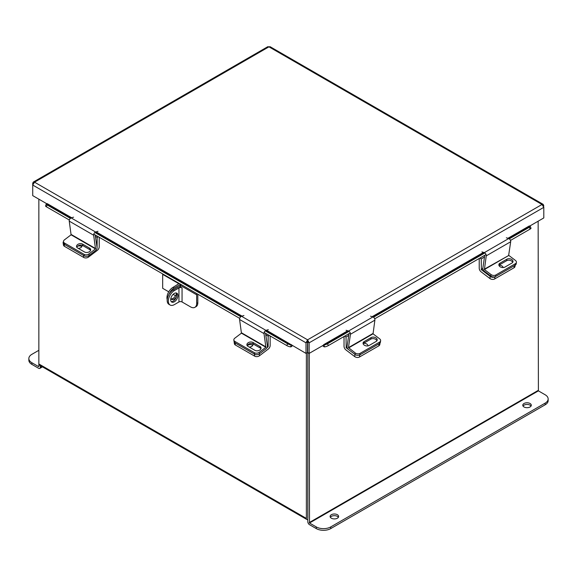 <?xml version="1.0" encoding="UTF-8"?>
<svg xmlns="http://www.w3.org/2000/svg" width="577" height="577" viewBox="0 0 577 577"><rect width="100%" height="100%" fill="white"/><g stroke="black" fill="none" stroke-linecap="round" stroke-linejoin="round"><path stroke-width="0.87" d="M38.854 199.166L38.854 363.964A2.395 1.385 -60 0 0 39.351 365.061L306.87 519.509A2.395 1.385 120 0 0 307.815 519.509M306.87 519.509A2.395 1.385 120 0 1 306.373 518.413L306.373 353.182M307.887 517.742L307.815 352.626L307.815 521.745A2.395 1.385 -120 0 0 309.51 524.681L316.261 528.582L316.261 526.916L309.51 523.014L538.391 390.867L538.146 221.193M529.455 226.213L543.808 217.926L543.808 207.345L541.998 204.482L268.947 46.838L270.086 46.687L543.253 204.395L541.998 204.482L307.577 339.824L305.998 342.817L305.998 353.398L307.44 352.569L307.577 339.824L309.157 342.817L309.157 353.398L348.248 330.96M543.253 204.395L543.808 207.345L309.157 342.817L307.714 341.988L307.714 352.569L309.157 353.398M305.998 353.398L266.459 330.224M307.44 341.988L305.998 342.817L32.723 185.044L34.533 182.181L33.278 182.094L32.723 183.219L32.723 195.625L47.076 203.912M307.714 341.988L307.577 341.49M32.723 183.219L33.214 183.508M33.278 182.094L267.807 46.687L268.947 46.838L34.533 182.181L307.577 339.824M543.808 205.527L543.31 205.809M265.954 330.405L291.255 345.01L291.515 344.685M291.255 345.01L290.534 346.871A2.286 1.32 120 0 0 292.416 345.558M71.678 217.767L47.206 203.638L46.946 203.962L71.137 217.933M69.355 220.032L46.398 206.782A2.734 0.577 -158.8 0 1 45.525 205.946L46.247 204.085A2.734 0.577 21.2 0 1 46.86 203.955L46.946 203.962M290.447 346.864A2.734 0.577 -158.8 0 1 286.841 345.601L264.136 332.489M239.7 318.381L93.784 234.139M46.247 204.085A2.734 0.577 21.2 0 0 47.119 204.922L46.398 206.782M286.841 345.601L287.562 343.741L265.196 330.83M240.768 316.723L94.852 232.481M70.416 218.373L47.119 204.922M287.562 343.741A2.734 0.577 21.2 0 0 291.169 345.003M508.474 238.452L529.578 226.263L529.318 225.939L507.94 238.287M322.738 345.558A2.286 1.32 -120 0 0 324.627 346.871L323.906 345.01M529.578 226.263L529.664 226.256A2.734 0.577 -21.2 0 1 530.277 226.386A2.734 0.577 -21.2 0 1 529.405 227.223L509.303 238.828M530.277 226.386L530.999 228.247A2.734 0.577 158.8 0 1 530.126 229.083L510.486 240.421M486.058 254.529L374.697 318.821M350.261 332.929L328.313 345.601A2.734 0.577 158.8 0 1 324.707 346.864M323.985 345.003A2.734 0.577 -21.2 0 0 327.592 343.741L328.313 345.601M484.875 252.935L373.514 317.227M349.078 331.335L327.592 343.741M247.23 345.71A3.412 2.258 171.5 0 1 252.308 345.06A3.412 2.258 171.5 0 1 252.74 345.378M267.403 346.582L268.146 346.64L268.146 336.139L265.766 334.761M259.232 353.968L259.491 355.742L268.319 349.035A3.087 1.781 120 0 0 270.159 345.486L270.159 335.965M269.3 335.475L268.146 336.139M268.002 346.928L267 347.686M259.491 355.742A3.412 2.258 171.5 0 1 254.695 356.16L235.38 345.01A3.412 2.258 171.5 0 1 234.385 343.704L234.074 341.591A3.412 2.258 -8.5 0 0 235.063 342.904A3.412 2.258 171.5 0 1 234.074 341.591L233.851 340.091A3.412 2.258 -8.5 0 0 234.839 341.404L235.38 345.01M249.206 347.051A3.412 2.258 -8.5 0 0 252.986 344.26A3.412 2.258 -8.5 0 0 252.834 343.791M254.695 356.16L254.378 354.054L235.063 342.904L254.673 354.22L254.45 352.72L234.839 341.404M344.029 336.528L344.029 346.315A3.087 1.781 -120 0 0 345.868 349.871L354.689 356.579L355.006 354.466L346.186 347.758L347.073 347.246M348.71 335.425L346.034 336.968L346.186 347.758M344.649 336.167L346.034 336.968M365.133 345.587A3.412 2.258 -171.5 0 1 365.717 345.774M380.012 343.077L379.796 344.534A3.412 2.258 -171.5 0 1 378.808 345.847L359.493 356.997A3.412 2.258 -171.5 0 1 354.689 356.579M367.975 345.883A3.412 2.258 8.5 0 0 363.568 343.344M348.609 347.931L373.045 333.823L374.891 320.148L350.455 334.256L348.465 347.621L355.23 352.965L355.006 354.466A3.412 2.258 8.5 0 0 359.803 354.884A3.412 2.258 -171.5 0 1 355.006 354.466L348.385 349.431A2.265 1.305 -120 0 1 347.051 346.546L348.97 333.672M378.808 345.847L379.118 343.733L359.803 354.884L359.493 356.997M373.045 333.823L379.666 338.858A3.412 2.258 8.5 0 1 380.625 340.755A3.412 2.258 8.5 0 1 379.63 342.067L360.026 353.384L359.803 354.884L379.406 343.567L379.63 342.067M363.157 343.777A3.621 2.387 -171.5 0 1 363.907 343.113L370.86 339.096A3.621 2.387 -171.5 0 1 374.394 338.793A3.621 2.387 -171.5 0 1 376.896 340.776M380.625 340.755L380.402 342.255A3.412 2.258 -171.5 0 1 379.406 343.567M364.13 341.613A3.621 2.387 8.5 0 0 363.077 342.998A3.621 2.387 8.5 0 0 365.111 345.58A3.621 2.387 8.5 0 0 369.186 345.457L376.139 341.44A3.621 2.387 8.5 0 0 377.192 340.055A3.621 2.387 8.5 0 0 375.158 337.48A3.621 2.387 8.5 0 0 371.083 337.595L364.13 341.613L363.907 343.113M355.23 352.965A3.412 2.258 8.5 0 0 360.026 353.384M350.455 334.256A2.265 1.305 -120 0 0 348.515 331.039L346.121 330.296M370.557 316.189L372.944 316.932A2.265 1.305 60 0 1 374.891 320.148M265.867 347.267L264.021 333.593L239.585 319.485L241.431 333.16L265.867 347.267L259.246 352.302L259.47 353.802L266.091 348.768A2.265 1.305 120 0 0 267.418 345.883L265.55 333.304M233.851 340.091A3.412 2.258 -8.5 0 1 234.81 338.194L241.431 333.16M247.194 345.659A3.621 2.387 171.5 0 1 249.697 343.683A3.621 2.387 171.5 0 1 253.231 343.986L260.184 347.996A3.621 2.387 171.5 0 1 260.934 348.667M259.47 353.802A3.412 2.258 171.5 0 1 254.673 354.22M253.007 342.486A3.621 2.387 -8.5 0 0 248.932 342.363A3.621 2.387 -8.5 0 0 246.898 344.938A3.621 2.387 -8.5 0 0 247.951 346.33L254.904 350.34A3.621 2.387 -8.5 0 0 258.979 350.463A3.621 2.387 -8.5 0 0 261.013 347.888A3.621 2.387 -8.5 0 0 259.96 346.496L253.007 342.486L253.231 343.986M254.45 352.72A3.412 2.258 -8.5 0 0 259.246 352.302M239.585 319.485A2.265 1.305 -60 0 1 241.532 316.268L243.92 315.525M268.348 329.633L265.961 330.376A2.265 1.305 120 0 0 264.021 333.593M479.227 258.467L479.227 268.262A3.087 1.781 -120 0 0 481.067 271.81L489.895 278.518L490.205 276.412L481.384 269.704L482.862 268.846M484.507 257.025L481.24 258.914L481.384 269.704M479.848 258.114L481.24 258.914M495.6 276.484A3.412 2.258 -171.5 0 1 490.803 276.066L491.027 274.565A3.412 2.258 8.5 0 0 495.823 274.984L495.6 276.484L515.203 265.168L515.427 263.667A3.412 2.258 8.5 0 0 516.422 262.355L516.199 263.855A3.412 2.258 -171.5 0 1 515.203 265.168L514.994 266.48A3.412 2.258 -171.5 0 1 514.006 267.786L494.691 278.936A3.412 2.258 -171.5 0 1 489.895 278.518M503.151 267.555A3.412 2.258 8.5 0 0 499.033 265.261M490.205 276.412A3.412 2.258 8.5 0 0 495.008 276.83L494.691 278.936M514.006 267.786L514.316 265.68L495.008 276.83M514.316 265.68A3.412 2.258 8.5 0 0 515.311 264.367M77.628 246.213A3.412 2.258 171.5 0 1 81.364 246.365A3.412 2.258 171.5 0 1 81.797 246.682M97.051 248.24L97.203 237.443L95.414 236.411M88.375 255.892L88.548 257.046L97.376 250.346A3.087 1.781 120 0 0 99.215 246.79L99.215 237.277M98.357 236.779L97.203 237.443M88.548 257.046A3.412 2.258 171.5 0 1 83.752 257.472L64.436 246.321A3.412 2.258 171.5 0 1 63.448 245.009L63.131 242.895A3.412 2.258 -8.5 0 0 64.126 244.208L64.436 246.321M78.263 248.355A3.412 2.258 -8.5 0 0 82.042 245.571A3.412 2.258 -8.5 0 0 81.963 245.275M63.484 241.612A3.412 2.258 -8.5 0 0 63.131 242.895M83.752 257.472L83.434 255.359L64.126 244.208M508.69 255.113L510.681 241.749L486.252 255.856L484.406 269.531L508.835 255.431L484.262 269.221M484.767 255.272L482.848 268.146A2.265 1.305 -120 0 0 484.182 271.031L490.803 276.066M491.027 274.565L484.406 269.531M508.835 255.431L515.456 260.458A3.412 2.258 8.5 0 1 516.422 262.355M498.946 265.377A3.621 2.387 -171.5 0 1 499.704 264.713L506.656 260.696A3.621 2.387 -171.5 0 1 510.191 260.393A3.621 2.387 -171.5 0 1 512.686 262.376M499.927 263.213A3.621 2.387 8.5 0 0 498.874 264.598A3.621 2.387 8.5 0 0 500.908 267.18A3.621 2.387 8.5 0 0 504.983 267.057L511.936 263.04A3.621 2.387 8.5 0 0 512.989 261.655A3.621 2.387 8.5 0 0 510.955 259.08A3.621 2.387 8.5 0 0 506.88 259.196L499.927 263.213L499.704 264.713M515.427 263.667L495.823 274.984M486.252 255.856A2.265 1.305 -120 0 0 484.305 252.639L481.918 251.897M506.346 237.796L508.741 238.532A2.265 1.305 60 0 1 510.681 241.749M95.515 248.918L93.669 235.243L69.24 221.135L71.086 234.81L95.515 248.918L88.894 253.952L89.118 255.452L95.739 250.418A2.265 1.305 120 0 0 97.073 247.533L95.198 234.954M89.118 255.452A3.412 2.258 171.5 0 1 84.321 255.871L64.718 244.554A3.412 2.258 171.5 0 1 63.722 243.242L63.499 241.741A3.412 2.258 -8.5 0 1 64.465 239.844L71.086 234.81M76.849 247.309A3.621 2.387 171.5 0 1 79.345 245.333A3.621 2.387 171.5 0 1 82.879 245.636L89.832 249.646A3.621 2.387 171.5 0 1 90.589 250.317M82.655 244.136A3.621 2.387 -8.5 0 0 78.58 244.013A3.621 2.387 -8.5 0 0 76.546 246.588A3.621 2.387 -8.5 0 0 77.599 247.98L84.552 251.99A3.621 2.387 -8.5 0 0 88.627 252.113A3.621 2.387 -8.5 0 0 90.661 249.538A3.621 2.387 -8.5 0 0 89.608 248.146L82.655 244.136L82.879 245.636M63.499 241.741A3.412 2.258 -8.5 0 0 64.494 243.047L64.718 244.554M84.321 255.871L84.098 254.37L64.494 243.047M84.098 254.37A3.412 2.258 -8.5 0 0 88.894 253.952M69.24 221.135A2.265 1.305 -60 0 1 71.18 217.918L73.567 217.176M98.003 231.283L95.616 232.026A2.265 1.305 120 0 0 93.669 235.243M523.036 406.057A4.263 2.459 180 0 1 524.031 405.148A4.263 2.459 180 0 1 531.049 406.057M524.031 403.482A4.263 2.459 180 0 1 528.676 402.955A4.263 2.459 180 0 1 531.302 405.227A4.263 2.459 180 0 1 530.054 406.965A4.263 2.459 180 0 1 525.409 407.499A4.263 2.459 180 0 1 522.784 405.227A4.263 2.459 180 0 1 524.031 403.482M330.361 517.295A4.263 2.459 180 0 1 331.357 516.386A4.263 2.459 180 0 1 338.382 517.295M331.357 514.72A4.263 2.459 180 0 1 336.002 514.186A4.263 2.459 180 0 1 338.634 516.465A4.263 2.459 180 0 1 337.386 518.204A4.263 2.459 180 0 1 332.741 518.737A4.263 2.459 180 0 1 330.109 516.465A4.263 2.459 180 0 1 331.357 514.72M309.258 353.34L309.51 523.014M538.391 390.867L545.15 394.769A10.242 5.914 0 0 1 548.15 398.952A10.242 5.914 0 0 1 545.15 403.135L330.751 526.916L330.751 528.582A10.242 5.914 180 0 1 316.261 528.582M548.15 398.952L548.15 400.618A10.242 5.914 180 0 1 545.15 404.802L330.751 528.582M316.261 526.916A10.242 5.914 0 0 0 330.751 526.916M38.609 366.611L31.85 362.709L31.85 364.375L38.609 368.277A2.395 1.385 -120 0 0 39.806 368.4A2.395 1.385 -120 0 0 40.303 367.297L40.303 365.609M38.854 366.467L38.854 363.964L306.373 518.413M31.85 364.375A10.242 5.914 180 0 1 28.85 360.192L28.85 358.526A10.242 5.914 -0 0 0 31.85 362.709M28.85 358.526A10.242 5.914 -0 0 1 31.85 354.35L38.854 350.304M177.932 295.539A5.121 2.957 120 0 0 176.872 293.195A5.121 2.957 120 0 0 172.927 294.566A5.121 2.957 120 0 0 170.691 299.723A5.121 2.957 120 0 0 171.751 302.067A5.121 2.957 120 0 0 175.696 300.696A5.121 2.957 120 0 0 177.932 295.539M171.239 301.62A5.121 2.957 120 0 0 174.91 299.607A5.121 2.957 120 0 0 176.771 294.869A5.121 2.957 120 0 0 176.23 292.979M196.945 293.7A1.911 1.104 -60 0 0 196.67 294.804L196.67 303.394A8.605 4.969 -120 0 1 194.889 307.332A8.605 4.969 -120 0 1 190.583 306.906L182.051 301.973L182.051 287.923L180.5 287.036L180.5 285.471A1.911 1.104 120 0 1 180.781 284.367M196.67 303.394L197.824 302.723L197.824 294.205M197.824 302.723A8.605 4.969 60 0 1 196.043 306.661L194.889 307.332M180.5 286.61A3.823 2.207 0 0 0 177.795 287.252L173.259 289.878L174.42 290.548L178.957 287.923L178.957 301.973A2.185 1.262 180 0 1 182.051 301.973M182.051 287.923A2.185 1.262 0 0 0 178.957 287.923M178.957 301.973L174.42 304.598A8.605 4.969 120 0 1 170.114 305.024A8.605 4.969 120 0 1 168.333 301.086A8.605 4.969 120 0 1 174.42 290.548M170.114 305.024L168.96 304.353A8.605 4.969 -60 0 1 167.179 300.415A8.605 4.969 -60 0 1 173.259 289.878M176.49 293.412A5.092 2.943 -60 0 1 171.131 298.886M176.403 296.924A5.092 2.943 -60 0 1 171.643 299.34A5.092 2.943 -60 0 1 170.85 298.41M167.474 298.064L166.955 297.768A8.467 4.89 -60 0 1 172.941 287.396L178.834 283.704L162.671 274.371L163.067 274.14M172.941 287.396L174.103 288.06L179.995 284.663A1.991 1.154 -0 0 0 180.486 284.194M162.671 274.371L162.671 288.305L168.736 291.811M175.559 295.756L173.136 294.357M167.207 299.708A8.467 4.89 -60 0 1 166.955 297.876L167.453 298.165M174.103 288.06A8.467 4.89 120 0 0 168.946 294.436M483.504 252.394L372.143 316.686M347.715 330.794L323.639 344.685M242.023 316.117L96.107 231.875M95.609 232.055L241.489 316.283M372.677 316.852L484.038 252.56M530.126 229.083L529.405 227.223M268.146 346.64L267.44 346.236M347.037 346.9L346.034 347.477M372.901 333.513L348.465 347.621M372.944 316.932L348.515 331.039M370.86 339.096L371.083 337.595M266.011 346.957L241.575 332.85M265.961 330.376L241.532 316.268M260.184 347.996L259.96 346.496M482.826 268.5L481.24 269.416M508.741 238.532L484.305 252.639M506.656 260.696L506.88 259.196M95.659 248.6L71.231 234.5M95.616 232.026L71.18 217.918M89.832 249.646L89.608 248.146M538.146 390.434L309.258 522.582M545.15 404.802L545.15 403.135M40.303 367.297L41.768 366.453M196.67 294.804L180.5 285.471M179.995 284.663L179.995 286.632M42.467 366.857L39.806 368.4M180.579 284.245L180.579 284.915"/></g></svg>
